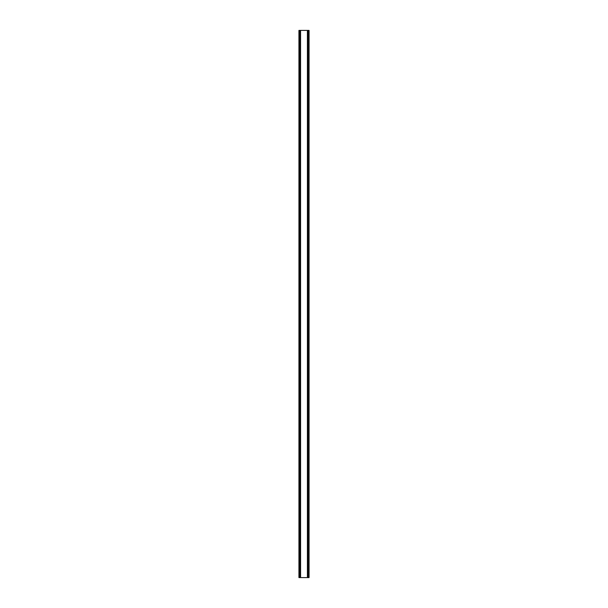 <?xml version="1.0" encoding="UTF-8"?>
<svg xmlns="http://www.w3.org/2000/svg" width="608" height="608" viewBox="0 0 608 608"><rect width="100%" height="100%" fill="white"/><g stroke="black" fill="none" stroke-linecap="round" stroke-linejoin="round"><path stroke-width="0.91" d="M308.78 30.4L298.931 30.4L298.931 577.6L309.069 577.6L309.069 30.4L308.78 577.6M307.412 577.6L307.412 30.4L307.435 577.6M300.565 577.6L300.565 30.4L300.588 577.6M298.931 30.4L298.931 577.6M300.436 30.4L300.436 577.6M307.564 30.4L307.564 577.6M299.121 30.4L299.121 577.6M299.22 30.4L299.22 577.6M299.402 30.4L299.402 577.6M299.425 30.4L299.425 577.6M299.622 30.4L299.622 577.6M308.378 30.4L308.378 577.6M308.575 30.4L308.575 577.6M308.598 30.4L308.598 577.6M308.879 30.4L308.879 577.6"/></g></svg>
